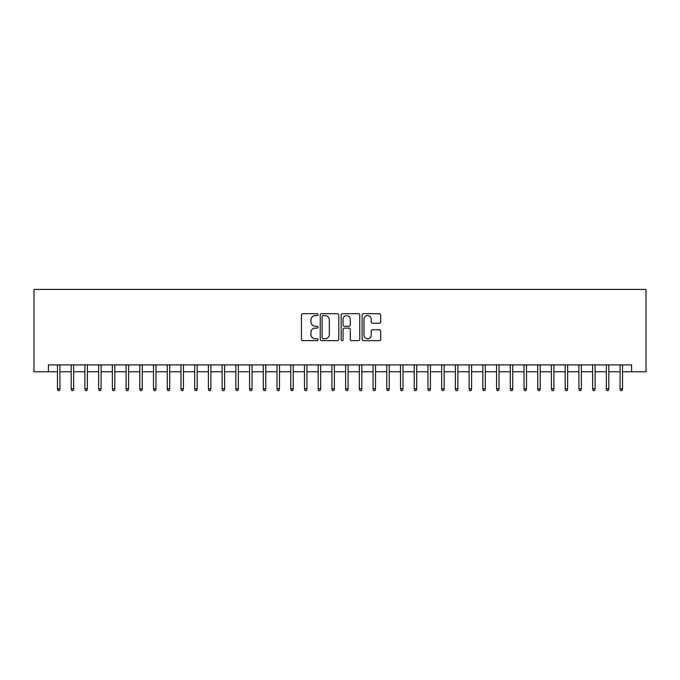 <?xml version="1.0" encoding="UTF-8"?>
<svg xmlns="http://www.w3.org/2000/svg" width="680" height="680" viewBox="0 0 680 680"><rect width="100%" height="100%" fill="white"/><g stroke="black" fill="none" stroke-linecap="round" stroke-linejoin="round"><path stroke-width="1.02" d="M318.045 314.644A0.944 0.944 0 0 0 317.101 313.701L302.796 313.701A1.343 1.343 0 0 0 301.444 315.044L301.444 339.295A1.343 1.343 0 0 0 302.796 340.637L317.101 340.637A0.944 0.944 0 0 0 318.045 339.694A0.944 0.944 0 0 0 317.101 338.75L315.248 338.75A4.309 4.309 0 0 1 310.938 334.441L310.938 332.426A4.309 4.309 0 0 1 315.248 328.117L317.101 328.117A0.944 0.944 0 0 0 318.045 327.173A0.944 0.944 0 0 0 317.101 326.23L315.248 326.23A4.309 4.309 0 0 1 310.938 321.921L310.938 319.898A4.309 4.309 0 0 1 315.248 315.588L317.101 315.588A0.944 0.944 0 0 0 318.045 314.644M379.363 323.195A1.343 1.343 0 0 0 380.707 321.852L380.707 315.044A1.343 1.343 0 0 0 379.363 313.701L363.469 313.701A1.343 1.343 0 0 0 362.125 315.044L362.125 339.295A1.343 1.343 0 0 0 363.469 340.637L379.363 340.637A1.343 1.343 0 0 0 380.707 339.295L380.707 331.075A1.343 1.343 0 0 0 379.363 329.732L372.563 329.732A1.343 1.343 0 0 0 371.212 331.075L371.212 335.147A3.604 3.604 0 0 1 367.608 338.75A3.604 3.604 0 0 1 364.012 335.147L364.012 319.192A3.604 3.604 0 0 1 367.608 315.588A3.604 3.604 0 0 1 371.212 319.192L371.212 321.852A1.343 1.343 0 0 0 372.563 323.195L379.363 323.195M48.407 371.764L48.407 364.905L631.592 364.905L631.592 371.764L646 371.764L646 289.433L34 289.433L34 371.764L57.468 371.764M338.819 315.044A1.343 1.343 0 0 0 337.475 313.701L321.58 313.701A1.343 1.343 0 0 0 320.238 315.044L320.238 339.295A1.343 1.343 0 0 0 321.58 340.637L337.475 340.637A1.343 1.343 0 0 0 338.819 339.295L338.819 315.044M342.524 313.701L358.42 313.701A1.343 1.343 0 0 1 359.762 315.044L359.762 339.295A1.343 1.343 0 0 1 358.42 340.637L351.62 340.637A1.343 1.343 0 0 1 350.268 339.295L350.268 329.46A1.343 1.343 0 0 0 348.925 328.117L344.411 328.117A1.343 1.343 0 0 0 343.06 329.46L343.06 339.694A0.944 0.944 0 0 1 342.125 340.637A0.944 0.944 0 0 1 341.181 339.694L341.181 315.044A1.343 1.343 0 0 1 342.524 313.701M59.934 371.764L71.188 371.764M73.653 371.764L84.906 371.764M87.38 371.764L98.634 371.764M101.099 371.764L112.353 371.764M114.826 371.764L126.072 371.764M128.545 371.764L139.799 371.764M142.264 371.764L153.519 371.764M155.992 371.764L167.237 371.764M169.711 371.764L180.965 371.764M183.43 371.764L194.684 371.764M197.157 371.764L208.403 371.764M210.876 371.764L222.13 371.764M224.596 371.764L235.85 371.764M238.323 371.764L249.569 371.764M252.042 371.764L263.296 371.764M265.761 371.764L277.015 371.764M279.488 371.764L290.734 371.764M293.207 371.764L304.462 371.764M306.926 371.764L318.18 371.764M320.654 371.764L331.908 371.764M334.373 371.764L345.627 371.764M348.092 371.764L359.346 371.764M361.82 371.764L373.074 371.764M375.538 371.764L386.793 371.764M389.266 371.764L400.512 371.764M402.985 371.764L414.239 371.764M416.704 371.764L427.958 371.764M430.431 371.764L441.677 371.764M444.15 371.764L455.404 371.764M457.869 371.764L469.123 371.764M471.597 371.764L482.842 371.764M485.316 371.764L496.57 371.764M499.035 371.764L510.289 371.764M512.762 371.764L524.008 371.764M526.481 371.764L537.736 371.764M540.2 371.764L551.454 371.764M553.928 371.764L565.173 371.764M567.647 371.764L578.901 371.764M581.366 371.764L592.62 371.764M595.093 371.764L606.347 371.764M608.812 371.764L620.067 371.764M622.531 371.764L631.592 371.764M323.06 315.588A0.944 0.944 0 0 0 322.116 316.531L322.116 337.807A0.944 0.944 0 0 0 323.06 338.75L325.014 338.75A4.309 4.309 0 0 0 329.324 334.441L329.324 319.898A4.309 4.309 0 0 0 325.014 315.588L323.06 315.588M350.268 319.26A3.604 3.604 0 0 0 346.664 315.656A3.604 3.604 0 0 0 343.06 319.26L343.06 324.878A1.343 1.343 0 0 0 344.411 326.23L348.925 326.23A1.343 1.343 0 0 0 350.268 324.878L350.268 319.26M57.468 388.781L58.012 390.567L59.39 390.567L59.934 388.781L57.468 388.781L57.468 364.905M59.934 388.781L59.934 364.905M71.188 388.781L71.731 390.567L73.109 390.567L73.653 388.781L71.188 388.781L71.188 364.905M73.653 388.781L73.653 364.905M84.906 388.781L85.459 390.567L86.828 390.567L87.38 388.781L84.906 388.781L84.906 364.905M87.38 388.781L87.38 364.905M98.634 388.781L99.178 390.567L100.555 390.567L101.099 388.781L98.634 388.781L98.634 364.905M101.099 388.781L101.099 364.905M112.353 388.781L112.906 390.567L114.274 390.567L114.826 388.781L112.353 388.781L112.353 364.905M114.826 388.781L114.826 364.905M126.072 388.781L126.624 390.567L127.993 390.567L128.545 388.781L126.072 388.781L126.072 364.905M128.545 388.781L128.545 364.905M139.799 388.781L140.344 390.567L141.72 390.567L142.264 388.781L139.799 388.781L139.799 364.905M142.264 388.781L142.264 364.905M153.519 388.781L154.071 390.567L155.44 390.567L155.992 388.781L153.519 388.781L153.519 364.905M155.992 388.781L155.992 364.905M167.237 388.781L167.79 390.567L169.158 390.567L169.711 388.781L167.237 388.781L167.237 364.905M169.711 388.781L169.711 364.905M180.965 388.781L181.509 390.567L182.886 390.567L183.43 388.781L180.965 388.781L180.965 364.905M183.43 388.781L183.43 364.905M194.684 388.781L195.237 390.567L196.605 390.567L197.157 388.781L194.684 388.781L194.684 364.905M197.157 388.781L197.157 364.905M208.403 388.781L208.956 390.567L210.324 390.567L210.876 388.781L208.403 388.781L208.403 364.905M210.876 388.781L210.876 364.905M222.13 388.781L222.675 390.567L224.051 390.567L224.596 388.781L222.13 388.781L222.13 364.905M224.596 388.781L224.596 364.905M235.85 388.781L236.402 390.567L237.77 390.567L238.323 388.781L235.85 388.781L235.85 364.905M238.323 388.781L238.323 364.905M249.569 388.781L250.121 390.567L251.489 390.567L252.042 388.781L249.569 388.781L249.569 364.905M252.042 388.781L252.042 364.905M263.296 388.781L263.84 390.567L265.217 390.567L265.761 388.781L263.296 388.781L263.296 364.905M265.761 388.781L265.761 364.905M277.015 388.781L277.567 390.567L278.936 390.567L279.488 388.781L277.015 388.781L277.015 364.905M279.488 388.781L279.488 364.905M290.734 388.781L291.286 390.567L292.655 390.567L293.207 388.781L290.734 388.781L290.734 364.905M293.207 388.781L293.207 364.905M304.462 388.781L305.005 390.567L306.382 390.567L306.926 388.781L304.462 388.781L304.462 364.905M306.926 388.781L306.926 364.905M318.18 388.781L318.733 390.567L320.101 390.567L320.654 388.781L318.18 388.781L318.18 364.905M320.654 388.781L320.654 364.905M331.908 388.781L332.452 390.567L333.829 390.567L334.373 388.781L331.908 388.781L331.908 364.905M334.373 388.781L334.373 364.905M345.627 388.781L346.171 390.567L347.548 390.567L348.092 388.781L345.627 388.781L345.627 364.905M348.092 388.781L348.092 364.905M359.346 388.781L359.899 390.567L361.267 390.567L361.82 388.781L359.346 388.781L359.346 364.905M361.82 388.781L361.82 364.905M373.074 388.781L373.618 390.567L374.995 390.567L375.538 388.781L373.074 388.781L373.074 364.905M375.538 388.781L375.538 364.905M386.793 388.781L387.345 390.567L388.714 390.567L389.266 388.781L386.793 388.781L386.793 364.905M389.266 388.781L389.266 364.905M400.512 388.781L401.064 390.567L402.433 390.567L402.985 388.781L400.512 388.781L400.512 364.905M402.985 388.781L402.985 364.905M414.239 388.781L414.783 390.567L416.16 390.567L416.704 388.781L414.239 388.781L414.239 364.905M416.704 388.781L416.704 364.905M427.958 388.781L428.51 390.567L429.879 390.567L430.431 388.781L427.958 388.781L427.958 364.905M430.431 388.781L430.431 364.905M441.677 388.781L442.229 390.567L443.598 390.567L444.15 388.781L441.677 388.781L441.677 364.905M444.15 388.781L444.15 364.905M455.404 388.781L455.948 390.567L457.325 390.567L457.869 388.781L455.404 388.781L455.404 364.905M457.869 388.781L457.869 364.905M469.123 388.781L469.676 390.567L471.044 390.567L471.597 388.781L469.123 388.781L469.123 364.905M471.597 388.781L471.597 364.905M482.842 388.781L483.395 390.567L484.763 390.567L485.316 388.781L482.842 388.781L482.842 364.905M485.316 388.781L485.316 364.905M496.57 388.781L497.114 390.567L498.491 390.567L499.035 388.781L496.57 388.781L496.57 364.905M499.035 388.781L499.035 364.905M510.289 388.781L510.841 390.567L512.21 390.567L512.762 388.781L510.289 388.781L510.289 364.905M512.762 388.781L512.762 364.905M524.008 388.781L524.56 390.567L525.929 390.567L526.481 388.781L524.008 388.781L524.008 364.905M526.481 388.781L526.481 364.905M537.736 388.781L538.279 390.567L539.656 390.567L540.2 388.781L537.736 388.781L537.736 364.905M540.2 388.781L540.2 364.905M551.454 388.781L552.007 390.567L553.375 390.567L553.928 388.781L551.454 388.781L551.454 364.905M553.928 388.781L553.928 364.905M565.173 388.781L565.726 390.567L567.094 390.567L567.647 388.781L565.173 388.781L565.173 364.905M567.647 388.781L567.647 364.905M578.901 388.781L579.445 390.567L580.822 390.567L581.366 388.781L578.901 388.781L578.901 364.905M581.366 388.781L581.366 364.905M592.62 388.781L593.173 390.567L594.541 390.567L595.093 388.781L592.62 388.781L592.62 364.905M595.093 388.781L595.093 364.905M606.347 388.781L606.891 390.567L608.269 390.567L608.812 388.781L606.347 388.781L606.347 364.905M608.812 388.781L608.812 364.905M620.067 388.781L620.611 390.567L621.987 390.567L622.531 388.781L620.067 388.781L620.067 364.905M622.531 388.781L622.531 364.905"/></g></svg>

